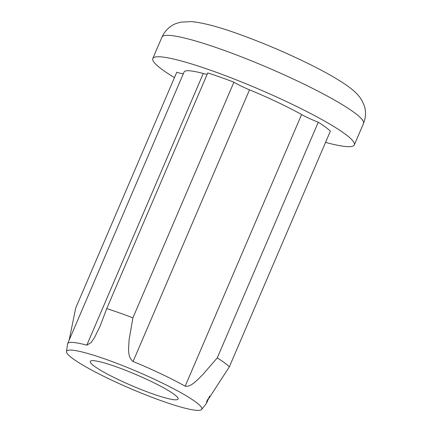 <?xml version="1.0" encoding="UTF-8"?>
<svg xmlns="http://www.w3.org/2000/svg" width="432" height="432" viewBox="0 0 432 432"><rect width="100%" height="100%" fill="white"/><g stroke="black" fill="none" stroke-linecap="round" stroke-linejoin="round"><path stroke-width="0.65" d="M152.636 393.854A47.768 5.935 23.2 0 1 90.272 361.417A47.768 5.935 23.2 0 1 115.722 366.617A47.768 5.935 23.2 0 1 178.081 399.055A47.768 5.935 23.2 0 1 152.636 393.854M162.599 401.209A73.548 9.142 -156.8 0 0 201.62 409.477A73.548 9.142 -156.8 0 0 105.759 359.262A73.548 9.142 -156.8 0 0 66.496 351.562A73.548 9.142 -156.8 0 0 162.599 401.209M201.62 409.477L206.415 403.407A75.568 9.391 -156.8 0 0 206.577 403.137A75.568 9.391 -156.8 0 0 206.555 401.992L229.354 366.827A86.135 10.708 -156.8 0 0 217.253 357.896L202.43 374.998C197.359 379.647 191.376 387.212 185.161 386.203A75.568 9.391 -156.8 0 0 133.083 361.481C126.808 356.486 128.925 347.107 129.055 340.114L132.899 317.849A86.135 10.708 -156.8 0 0 119.259 312.822A86.135 10.708 -156.8 0 0 106.731 308.615L100.138 326.068L94.516 337.565L91.082 342.625L86.821 345.157A75.568 9.391 -156.8 0 0 67.667 343.597A75.568 9.391 -156.8 0 0 67.581 343.904L66.496 351.562M132.899 317.849L233.906 82.177A86.135 10.708 -156.8 0 0 220.271 77.15A86.135 10.708 -156.8 0 0 207.743 72.943L106.731 308.615M325.55 142.382A109.631 13.624 -156.8 0 0 354.316 144.898A109.631 13.624 -156.8 0 0 211.194 70.454A109.631 13.624 -156.8 0 0 152.788 58.525A109.631 13.624 -156.8 0 0 174.452 77.62M69.163 340.108L75.73 307.946L176.742 72.274A19.575 2.435 -156.8 0 0 183.346 73.694M229.354 366.827L330.367 131.15A86.135 10.708 -156.8 0 0 318.26 122.218L217.253 357.896M86.821 345.157L203.256 73.499A75.568 9.391 -156.8 0 0 184.097 71.944L67.667 343.597M203.256 73.499A19.575 2.435 -156.8 0 0 207.193 74.223M233.906 82.177A19.575 2.435 -156.8 0 0 249.518 89.829L133.083 361.481M185.161 386.203L301.59 114.55A75.568 9.391 -156.8 0 0 249.518 89.829M301.59 114.55A19.575 2.435 -156.8 0 0 318.26 122.218M220.374 49.027A109.631 13.624 -156.8 0 0 161.973 37.098L163.264 34.511C168.01 26.887 173.767 24.397 176.164 23.512L180.765 22.151L191.408 21.6C202.97 22.729 218.257 26.719 237.271 33.572C260.663 41.909 283.964 51.732 307.179 63.045C318.082 68.391 327.58 73.472 335.669 78.289C342.29 82.204 347.852 86 352.355 89.678C356.827 93.344 360.115 97.135 362.237 101.05L364.111 105.305C366.163 111.127 365.958 117.185 363.501 123.476A109.631 13.624 -156.8 0 0 220.374 49.027M207.657 399.433L206.555 401.992M354.316 144.898L363.501 123.476M206.577 403.137L209.574 396.144M152.788 58.525L161.973 37.098"/></g></svg>
